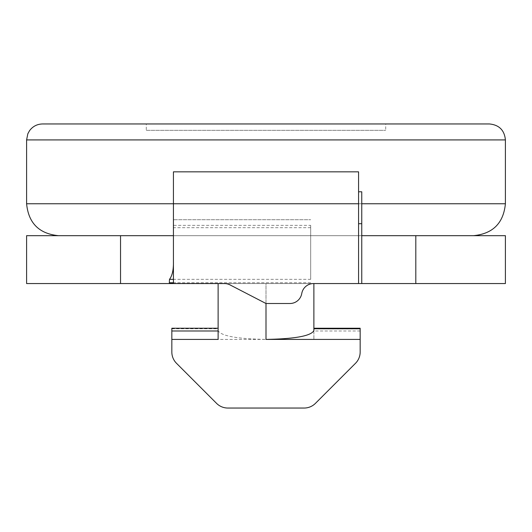 <?xml version="1.0" encoding="UTF-8"?>
<svg xmlns="http://www.w3.org/2000/svg" width="532" height="532" viewBox="0 0 532 532"><rect width="100%" height="100%" fill="white"/><g stroke="black" fill="none" stroke-linecap="round" stroke-linejoin="round"><path stroke-width="0.4" stroke-dasharray="2.66 2" d="M361.76 235.676L173.432 235.676L173.432 261.877L173.432 225.355L310.688 225.355L310.688 279.34L173.432 279.34M310.688 225.355L310.688 279.34M173.432 283.556L310.688 283.556L173.432 283.556L173.432 219.716L310.688 219.716L173.432 219.716L173.432 225.355M473.48 235.676L58.52 235.676L473.48 235.676M146.3 130.34L385.7 130.34L146.3 130.34L146.3 123.956L489.44 123.956M146.3 123.956L385.7 123.956L385.7 130.34M224.504 283.556L313.561 283.556A11.97 11.97 0 0 0 301.837 293.112L301.664 293.95A11.97 11.97 0 0 1 289.94 303.506L266 303.506L230.004 284.893A11.97 11.97 0 0 0 224.504 283.556M218.12 330.638L218.12 283.556L313.88 283.556L313.88 339.416L360.164 339.416L360.164 352.024A15.96 15.96 0 0 1 355.489 363.309L315.429 403.369A15.96 15.96 0 0 1 304.144 408.044L227.856 408.044A15.96 15.96 0 0 1 216.571 403.369L176.511 363.309A15.96 15.96 0 0 1 171.836 352.024L171.836 339.416L266 339.416C236.973 338.884 221.013 335.958 218.12 330.638L218.12 339.416M171.836 339.416L171.836 328.244M313.88 330.638L313.88 339.416M360.164 339.416L360.164 328.244M266 339.416L266 283.556L218.12 283.556M266 303.506L266 283.556L313.88 283.556M505.4 235.676L26.6 235.676M505.4 283.556L26.6 283.556M358.568 283.556L361.76 283.556L358.568 283.556L358.568 171.836L173.432 171.836L173.432 235.676M361.76 283.556L361.76 191.786L358.568 191.786M310.688 282.758L173.432 282.758M310.688 227.696L173.432 227.696M361.76 203.756L358.568 203.756M26.6 203.756L505.4 203.756M26.6 139.916L505.4 139.916M171.836 328.769L218.12 328.769M360.164 330.99L313.88 330.99M361.76 223.706L358.568 223.706"/><path stroke-width="0.8" d="M173.432 261.877C173.565 269.864 172.248 275.682 169.502 279.34L173.432 279.34M173.432 282.758L169.316 282.758L169.502 279.34M361.76 235.676L415.811 235.676L415.811 283.556L358.568 283.556L358.568 171.836L173.432 171.836L173.432 283.556L26.6 283.556L26.6 235.676L120.538 235.676L120.538 283.556M169.316 282.758L169.316 283.556M505.4 139.916L26.6 139.916L27.817 133.811L29.499 130.739C32.751 126.357 37.107 124.096 42.56 123.956L489.44 123.956C499.136 124.9 504.456 130.22 505.4 139.916L505.4 203.756C503.511 223.147 492.871 233.787 473.48 235.676M42.56 123.956L385.7 123.956M173.432 283.556L224.504 283.556A11.97 11.97 0 0 1 230.004 284.893L266 303.506L289.94 303.506A11.97 11.97 0 0 0 301.664 293.95L301.837 293.112A11.97 11.97 0 0 1 313.561 283.556L358.568 283.556M218.12 328.244L171.836 328.244L171.836 339.416L218.12 339.416L218.12 283.556M313.88 328.244L360.164 328.244L360.164 352.024A15.96 15.96 0 0 1 355.489 363.309L315.429 403.369A15.96 15.96 0 0 1 304.144 408.044L227.856 408.044A15.96 15.96 0 0 1 216.571 403.369L176.511 363.309A15.96 15.96 0 0 1 171.836 352.024L171.836 339.416M313.88 283.556L313.88 330.638C310.987 335.958 295.027 338.884 266 339.416L360.164 339.416M415.811 235.676L505.4 235.676L505.4 283.556L415.811 283.556M173.432 235.676L120.538 235.676M358.568 191.786L361.76 191.786L361.76 283.556M505.4 203.756L361.76 203.756M358.568 203.756L26.6 203.756C28.489 223.141 39.129 233.781 58.52 235.676M171.836 330.99L218.12 330.99M360.164 328.769L313.88 328.769M266 339.416L266 303.506M361.76 223.706L358.568 223.706M26.6 203.756L26.6 139.916"/></g></svg>
